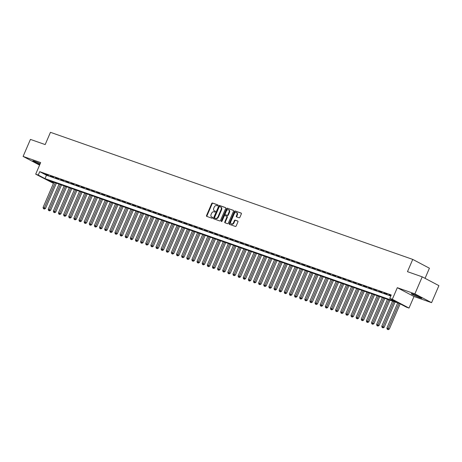 <?xml version="1.0" encoding="UTF-8"?>
<svg xmlns="http://www.w3.org/2000/svg" width="462" height="462" viewBox="0 0 462 462"><rect width="100%" height="100%" fill="white"/><g stroke="black" fill="none" stroke-linecap="round" stroke-linejoin="round"><path stroke-width="0.69" d="M218.006 205.492A0.508 0.37 -62.2 0 0 217.856 204.903L212.503 203.026A0.728 0.531 -62.2 0 0 211.712 203.517L206.531 215.546A0.728 0.531 -62.2 0 0 206.745 216.389L212.098 218.266A0.508 0.37 -62.2 0 0 212.503 217.331L211.81 217.088A2.333 1.698 -62.2 0 1 211.636 217.013A2.333 1.698 -62.2 0 1 211.117 214.385L211.55 213.38A2.333 1.698 -62.2 0 1 214.079 211.81L214.772 212.052A0.508 0.37 -62.2 0 0 215.177 211.117L214.483 210.874A2.333 1.698 -62.2 0 1 214.316 210.799A2.333 1.698 -62.2 0 1 213.796 208.171L214.224 207.167A2.333 1.698 -62.2 0 1 216.759 205.596L217.452 205.838A0.508 0.37 -62.2 0 0 218.006 205.492M413.04 294.069A5.798 0.427 -156.7 0 0 411.232 293.63A5.798 0.427 -156.7 0 0 414.281 295.374A5.798 0.427 -156.7 0 0 420.074 297.776A5.798 0.427 -156.7 0 0 421.881 298.215A5.798 0.427 -156.7 0 0 418.832 296.471A5.798 0.427 -156.7 0 0 413.04 294.069M40.223 163.64A5.798 0.427 -156.7 0 0 34.598 161.307A5.798 0.427 -156.7 0 0 32.785 160.874A5.798 0.427 -156.7 0 0 39.905 164.374M239.108 217.781A0.728 0.531 -62.2 0 0 239.899 217.29L241.355 213.912A0.728 0.531 -62.2 0 0 241.135 213.069L235.193 210.984A0.728 0.531 -62.2 0 0 234.401 211.475L229.221 223.504A0.728 0.531 -62.2 0 0 229.435 224.353L235.377 226.438A0.728 0.531 -62.2 0 0 236.174 225.941L237.93 221.87A0.728 0.531 -62.2 0 0 237.711 221.021L235.17 220.131A0.728 0.531 -62.2 0 0 234.378 220.622L233.506 222.644A1.952 1.421 -62.2 0 1 231.248 223.897A1.952 1.421 -62.2 0 1 230.809 221.696L234.222 213.779A1.952 1.421 -62.2 0 1 236.48 212.526A1.952 1.421 -62.2 0 1 236.914 214.726L236.348 216.043A0.728 0.531 -62.2 0 0 236.561 216.886L239.108 217.781M422.216 276.836L438.9 285.643L431.572 302.662L414.888 293.861L422.216 276.836L407.467 271.662L412.745 259.407L50.462 132.323L45.184 144.577L30.428 139.403L23.1 156.422L40.673 162.589L35.69 174.162L38.254 175.063L39.72 171.662L391.227 294.964L389.761 298.371L392.325 299.272L409.009 308.073L406.445 307.172L399.682 303.603L48.175 180.296L53.552 183.137M414.888 293.861L397.308 287.693L392.325 299.272M225.687 208.42A0.728 0.531 -62.2 0 0 225.473 207.577L219.531 205.486A0.728 0.531 -62.2 0 0 218.74 205.983L213.554 218.012A0.728 0.531 -62.2 0 0 213.773 218.855L219.716 220.94A0.728 0.531 -62.2 0 0 220.507 220.449L225.687 208.42M227.362 208.235L233.304 210.32A0.728 0.531 -62.2 0 1 233.518 211.169L228.338 223.198A0.728 0.531 -62.2 0 1 227.547 223.689L225.006 222.794A0.728 0.531 -62.2 0 1 224.786 221.951L226.888 217.071A0.728 0.531 -62.2 0 0 226.675 216.228L224.988 215.633A0.728 0.531 -62.2 0 0 224.197 216.124L222.008 221.206A0.508 0.37 -62.2 0 1 221.304 220.957L226.571 208.726A0.728 0.531 -62.2 0 1 227.362 208.235L233.501 210.47M23.1 156.422L39.582 165.125M48.377 175.277L45.299 174.197L48.377 175.277M53.511 177.073L50.433 175.993L53.511 177.073M58.639 178.875L55.561 177.795L58.639 178.875M63.773 180.677L60.695 179.597L63.773 180.677M68.907 182.473L65.823 181.393L68.907 182.473M74.035 184.274L70.957 183.195L74.035 184.274M79.169 186.076L76.091 184.996L79.169 186.076M84.298 187.872L81.22 186.792L84.298 187.872M89.432 189.674L86.354 188.594L89.432 189.674M94.56 191.476L91.482 190.396L94.56 191.476M99.694 193.278L96.616 192.198L99.694 193.278M104.828 195.074L101.744 193.994L104.828 195.074M109.956 196.876L106.878 195.796L109.956 196.876M115.09 198.677L112.012 197.597L115.09 198.677M120.218 200.473L117.14 199.393L120.218 200.473M125.352 202.275L122.274 201.195L125.352 202.275M130.48 204.077L127.402 202.997L130.48 204.077M135.614 205.879L132.536 204.799L135.614 205.879M140.743 207.675L137.664 206.595L140.743 207.675M145.876 209.477L142.798 208.397L145.876 209.477M151.01 211.278L147.927 210.198L151.01 211.278M156.139 213.074L153.061 211.994L156.139 213.074M161.273 214.876L158.195 213.796L161.273 214.876M166.401 216.678L163.323 215.598L166.401 216.678M171.535 218.474L168.457 217.394L171.535 218.474M176.663 220.276L173.585 219.196L176.663 220.276M181.797 222.078L178.719 220.998L181.797 222.078M186.931 223.879L183.847 222.8L186.931 223.879M192.059 225.675L188.981 224.596L192.059 225.675M197.193 227.477L194.115 226.397L197.193 227.477M202.321 229.279L199.243 228.199L202.321 229.279M207.455 231.075L204.377 229.995L207.455 231.075M212.584 232.877L209.505 231.797L212.584 232.877M217.718 234.679L214.639 233.599L217.718 234.679M222.846 236.475L219.768 235.395L222.846 236.475M227.98 238.277L224.902 237.197L227.98 238.277M233.114 240.078L230.03 238.998L233.114 240.078M238.242 241.88L235.164 240.8L238.242 241.88M243.376 243.676L240.298 242.596L243.376 243.676M248.504 245.478L245.426 244.398L248.504 245.478M253.638 247.28L250.56 246.2L253.638 247.28M258.766 249.076L255.688 247.996L258.766 249.076M263.9 250.878L260.822 249.798L263.9 250.878M269.034 252.679L265.95 251.599L269.034 252.679M274.162 254.481L271.084 253.395L274.162 254.481M279.296 256.277L276.218 255.197L279.296 256.277M284.425 258.079L281.346 256.999L284.425 258.079M289.558 259.881L286.48 258.801L289.558 259.881M294.687 261.677L291.609 260.597L294.687 261.677M299.821 263.479L296.743 262.399L299.821 263.479M304.949 265.28L301.871 264.2L304.949 265.28M310.083 267.076L307.005 265.997L310.083 267.076M315.217 268.878L312.133 267.798L315.217 268.878M320.345 270.68L317.267 269.6L320.345 270.68M325.479 272.482L322.401 271.402L325.479 272.482M330.607 274.278L327.529 273.198L330.607 274.278M335.741 276.08L332.663 275L335.741 276.08M340.869 277.881L337.791 276.802L340.869 277.881M346.003 279.677L342.925 278.598L346.003 279.677M351.137 281.479L348.053 280.399L351.137 281.479M356.266 283.281L353.187 282.201L356.266 283.281M361.399 285.077L358.321 283.997L361.399 285.077M366.528 286.879L363.45 285.799L366.528 286.879M371.662 288.681L368.584 287.601L371.662 288.681M376.79 290.483L373.712 289.403L376.79 290.483M381.924 292.279L378.846 291.199L381.924 292.279M387.052 294.08L383.974 293L387.052 294.08M39.72 171.662L46.483 175.231L390.777 296.003M391.008 295.466L389.108 294.802L390.933 295.64M425.063 278.338L429.423 268.208L412.745 259.407M397.308 287.693L413.992 296.5L431.572 302.662M413.992 296.5L409.009 308.073M53.459 183.35L35.69 174.162M38.254 175.063L45.022 178.632L396.523 301.94L389.761 298.371M46.483 175.231L45.022 178.632M214.611 210.938A2.333 1.698 -62.2 0 0 214.766 211.036A2.333 1.698 -62.2 0 0 214.934 211.111L214.483 210.874M215.332 211.25L214.934 211.111M211.937 217.157A2.333 1.698 -62.2 0 0 212.093 217.256A2.333 1.698 -62.2 0 0 212.26 217.325L211.81 217.088M212.653 217.463L212.26 217.325M218.006 205.036L212.953 203.263A0.728 0.531 -62.2 0 0 212.162 203.754L206.982 215.783A0.728 0.531 -62.2 0 0 207.005 216.482M225.664 207.721L219.981 205.729A0.728 0.531 -62.2 0 0 219.19 206.219L214.004 218.249A0.728 0.531 -62.2 0 0 214.027 218.948M219.681 206.618A0.508 0.37 -62.2 0 0 219.127 206.964L214.576 217.521A0.508 0.37 -62.2 0 0 214.732 218.116L215.459 218.37A2.333 1.698 -62.2 0 0 217.995 216.799L221.102 209.581A2.333 1.698 -62.2 0 0 220.576 206.947A2.333 1.698 -62.2 0 0 220.409 206.878L219.681 206.618M215.107 218.312A0.508 0.37 -62.2 0 0 215.182 218.353L214.732 218.116M220.576 206.947L221.032 207.184A2.333 1.698 -62.2 0 1 221.552 209.817L218.445 217.036A2.333 1.698 -62.2 0 1 215.91 218.607L215.182 218.353M226.773 216.28L227.125 216.464A0.728 0.531 -62.2 0 1 227.339 217.307L225.237 222.187A0.728 0.531 -62.2 0 0 225.26 222.886M227.812 208.472A0.728 0.531 -62.2 0 0 227.021 208.968L221.754 221.194A0.508 0.37 -62.2 0 0 221.708 221.529M229.071 212.012A1.952 1.421 -62.2 0 0 228.632 209.812A1.952 1.421 -62.2 0 0 226.374 211.065L225.173 213.854A0.728 0.531 -62.2 0 0 225.387 214.697L227.079 215.292A0.728 0.531 -62.2 0 0 227.87 214.801L229.071 212.012L229.522 212.249A1.952 1.421 -62.2 0 0 229.083 210.048L228.632 209.812M225.739 214.882A0.728 0.531 -62.2 0 0 225.843 214.94L225.387 214.697M229.522 212.249L228.32 215.038A0.728 0.531 -62.2 0 1 227.529 215.529L225.843 214.94M236.48 212.526L236.931 212.763A1.952 1.421 -62.2 0 1 237.37 214.963L236.798 216.28A0.728 0.531 -62.2 0 0 236.821 216.978M231.248 223.897L231.699 224.134A1.952 1.421 -62.2 0 0 233.957 222.88L233.506 222.644M237.907 221.171L235.62 220.368A0.728 0.531 -62.2 0 0 234.829 220.859L233.957 222.88M241.331 213.219L235.643 211.221A0.728 0.531 -62.2 0 0 234.852 211.712L229.672 223.741A0.728 0.531 -62.2 0 0 229.695 224.44M53.904 182.311L43.076 207.455L45.484 208.501L56.393 183.183M43.93 208.836L43.416 208.657L44.381 209.072L43.93 208.836L55.192 182.761M43.416 208.657L43.076 207.455M45.484 208.501L44.381 209.072M59.038 184.107L48.21 209.257L50.618 210.302L61.521 184.979M49.064 210.637L48.55 210.453L49.515 210.874L49.064 210.637L60.32 184.557M48.55 210.453L48.21 209.257M50.618 210.302L49.515 210.874M64.172 185.909L53.338 211.059L55.752 212.104L66.655 186.781M54.193 212.433L53.679 212.254L54.643 212.676L54.193 212.433L65.454 186.359M53.679 212.254L53.338 211.059M55.752 212.104L54.643 212.676M69.3 187.711L58.472 212.855L60.88 213.9L71.783 188.583M59.327 214.235L58.813 214.056L59.777 214.472L59.327 214.235L70.582 188.161M58.813 214.056L58.472 212.855M60.88 213.9L59.777 214.472M74.434 189.507L63.6 214.657L66.014 215.702L76.917 190.379M64.455 216.037L63.947 215.858L64.905 216.274L64.455 216.037L75.716 189.957M63.947 215.858L63.6 214.657M66.014 215.702L64.905 216.274M79.562 191.308L68.734 216.459L71.142 217.504L82.051 192.18M69.589 217.833L69.075 217.654L70.039 218.076L69.589 217.833L80.844 191.759M69.075 217.654L68.734 216.459M71.142 217.504L70.039 218.076M84.696 193.11L73.862 218.255L76.276 219.3L87.179 193.982M74.723 219.635L74.209 219.456L75.173 219.872L74.723 219.635L85.978 193.561M74.209 219.456L73.862 218.255M76.276 219.3L75.173 219.872M89.824 194.912L78.996 220.056L81.404 221.102L92.313 195.778M79.851 221.437L79.337 221.258L80.301 221.673L79.851 221.437L91.112 195.357M79.337 221.258L78.996 220.056M81.404 221.102L80.301 221.673M94.958 196.708L84.13 221.858L86.538 222.903L97.442 197.58M84.985 223.238L84.471 223.054L85.435 223.475L84.985 223.238L96.24 197.159M84.471 223.054L84.13 221.858M86.538 222.903L85.435 223.475M100.092 198.51L89.258 223.66L91.672 224.699L102.576 199.382M90.113 225.034L89.599 224.855L90.564 225.271L90.113 225.034L101.374 198.96M89.599 224.855L89.258 223.66M91.672 224.699L90.564 225.271M105.221 200.312L94.392 225.456L96.801 226.501L107.704 201.184M95.247 226.836L94.733 226.657L95.698 227.073L95.247 226.836L106.503 200.762M94.733 226.657L94.392 225.456M96.801 226.501L95.698 227.073M110.354 202.108L99.521 227.258L101.935 228.303L112.838 202.98M100.375 228.638L99.861 228.453L100.826 228.875L100.375 228.638L111.637 202.558M99.861 228.453L99.521 227.258M101.935 228.303L100.826 228.875M115.483 203.909L104.655 229.06L107.063 230.105L117.966 204.782M105.509 230.434L104.995 230.255L105.96 230.677L105.509 230.434L116.765 204.36M104.995 230.255L104.655 229.06M107.063 230.105L105.96 230.677M120.617 205.711L109.783 230.856L112.197 231.901L123.1 206.583M110.637 232.236L110.129 232.057L111.094 232.473L110.637 232.236L121.899 206.162M110.129 232.057L109.783 230.856M112.197 231.901L111.094 232.473M125.745 207.507L114.917 232.657L117.325 233.703L128.234 208.379M115.771 234.038L115.257 233.859L116.222 234.274L115.771 234.038L127.033 207.958M115.257 233.859L114.917 232.657M117.325 233.703L116.222 234.274M130.879 209.309L120.051 234.459L122.459 235.505L133.362 210.181M120.905 235.834L120.391 235.655L121.356 236.076L120.905 235.834L132.161 209.76M120.391 235.655L120.051 234.459M122.459 235.505L121.356 236.076M136.007 211.111L125.179 236.255L127.587 237.301L138.496 211.983M126.034 237.635L125.52 237.456L126.484 237.872L126.034 237.635L137.295 211.561M125.52 237.456L125.179 236.255M127.587 237.301L126.484 237.872M141.141 212.913L130.313 238.057L132.721 239.102L143.624 213.785M131.168 239.437L130.654 239.258L131.618 239.674L131.168 239.437L142.423 213.357M130.654 239.258L130.313 238.057M132.721 239.102L131.618 239.674M146.275 214.709L135.441 239.859L137.855 240.904L148.758 215.581M136.296 241.239L135.782 241.054L136.746 241.476L136.296 241.239L147.557 215.159M135.782 241.054L135.441 239.859M137.855 240.904L136.746 241.476M151.403 216.511L140.575 241.661L142.983 242.7L153.886 217.383M141.43 243.035L140.916 242.856L141.88 243.272L141.43 243.035L152.685 216.961M140.916 242.856L140.575 241.661M142.983 242.7L141.88 243.272M156.537 218.312L145.703 243.457L148.117 244.502L159.02 219.184M146.558 244.837L146.05 244.658L147.008 245.074L146.558 244.837L157.819 218.763M146.05 244.658L145.703 243.457M148.117 244.502L147.008 245.074M161.665 220.108L150.837 245.258L153.245 246.304L164.154 220.98M151.692 246.639L151.178 246.46L152.142 246.875L151.692 246.639L162.947 220.559M151.178 246.46L150.837 245.258M153.245 246.304L152.142 246.875M166.799 221.91L155.965 247.06L158.379 248.106L169.283 222.782M156.826 248.435L156.312 248.256L157.276 248.677L156.826 248.435L168.081 222.361M156.312 248.256L155.965 247.06M158.379 248.106L157.276 248.677M171.928 223.712L161.099 248.856L163.508 249.902L174.417 224.584M161.954 250.237L161.44 250.058L162.405 250.473L161.954 250.237L173.215 224.162M161.44 250.058L161.099 248.856M163.508 249.902L162.405 250.473M177.062 225.508L166.233 250.658L168.642 251.703L179.545 226.38M167.088 252.038L166.574 251.859L167.539 252.275L167.088 252.038L178.344 225.958M166.574 251.859L166.233 250.658M168.642 251.703L167.539 252.275M182.195 227.31L171.362 252.46L173.776 253.505L184.679 228.182M172.216 253.834L171.702 253.655L172.667 254.077L172.216 253.834L183.478 227.76M171.702 253.655L171.362 252.46M173.776 253.505L172.667 254.077M187.324 229.112L176.496 254.256L178.904 255.301L189.807 229.984M177.35 255.636L176.836 255.457L177.801 255.873L177.35 255.636L188.606 229.562M176.836 255.457L176.496 254.256M178.904 255.301L177.801 255.873M192.458 230.913L181.624 256.058L184.038 257.103L194.941 231.785M182.478 257.438L181.97 257.259L182.929 257.675L182.478 257.438L193.74 231.364M181.97 257.259L181.624 256.058M184.038 257.103L182.929 257.675M197.586 232.709L186.758 257.86L189.166 258.905L200.069 233.581M187.612 259.24L187.098 259.055L188.063 259.477L187.612 259.24L198.868 233.16M187.098 259.055L186.758 257.86M189.166 258.905L188.063 259.477M202.72 234.511L191.886 259.661L194.3 260.707L205.203 235.383M192.741 261.036L192.232 260.857L193.197 261.278L192.741 261.036L204.002 234.962M192.232 260.857L191.886 259.661M194.3 260.707L193.197 261.278M207.848 236.313L197.02 261.457L199.428 262.503L210.337 237.185M197.875 262.838L197.361 262.659L198.325 263.074L197.875 262.838L209.136 236.763M197.361 262.659L197.02 261.457M199.428 262.503L198.325 263.074M212.982 238.109L202.154 263.259L204.562 264.304L215.465 238.981M203.009 264.639L202.495 264.46L203.459 264.876L203.009 264.639L214.264 238.559M202.495 264.46L202.154 263.259M204.562 264.304L203.459 264.876M218.11 239.911L207.282 265.061L209.69 266.106L220.599 240.783M208.137 266.435L207.623 266.256L208.587 266.678L208.137 266.435L219.398 240.361M207.623 266.256L207.282 265.061M209.69 266.106L208.587 266.678M223.244 241.713L212.416 266.857L214.824 267.902L225.727 242.585M213.271 268.237L212.757 268.058L213.721 268.474L213.271 268.237L224.526 242.163M212.757 268.058L212.416 266.857M214.824 267.902L213.721 268.474M228.378 243.514L217.544 268.659L219.958 269.704L230.861 244.381M218.399 270.039L217.885 269.86L218.849 270.276L218.399 270.039L229.66 243.959M217.885 269.86L217.544 268.659M219.958 269.704L218.849 270.276M233.506 245.31L222.678 270.461L225.086 271.506L235.99 246.182M223.533 271.841L223.019 271.656L223.983 272.078L223.533 271.841L234.788 245.761M223.019 271.656L222.678 270.461M225.086 271.506L223.983 272.078M238.64 247.112L227.806 272.262L230.22 273.302L241.124 247.984M228.661 273.637L228.153 273.458L229.112 273.874L228.661 273.637L239.922 247.563M228.153 273.458L227.806 272.262M230.22 273.302L229.112 273.874M243.769 248.914L232.94 274.058L235.349 275.104L246.258 249.786M233.795 275.439L233.281 275.26L234.246 275.675L233.795 275.439L245.051 249.365M233.281 275.26L232.94 274.058M235.349 275.104L234.246 275.675M248.903 250.71L238.074 275.86L240.483 276.905L251.386 251.582M238.929 277.24L238.415 277.056L239.38 277.477L238.929 277.24L250.185 251.161M238.415 277.056L238.074 275.86M240.483 276.905L239.38 277.477M254.031 252.512L243.203 277.662L245.611 278.707L256.52 253.384M244.057 279.036L243.543 278.857L244.508 279.279L244.057 279.036L255.319 252.962M243.543 278.857L243.203 277.662M245.611 278.707L244.508 279.279M259.165 254.314L248.337 279.458L250.745 280.503L261.648 255.186M249.191 280.838L248.677 280.659L249.642 281.075L249.191 280.838L260.447 254.764M248.677 280.659L248.337 279.458M250.745 280.503L249.642 281.075M264.299 256.11L253.465 281.26L255.879 282.305L266.782 256.982M254.319 282.64L253.805 282.461L254.77 282.877L254.319 282.64L265.581 256.56M253.805 282.461L253.465 281.26M255.879 282.305L254.77 282.877M269.427 257.912L258.599 283.062L261.007 284.107L271.91 258.784M259.453 284.436L258.939 284.257L259.904 284.679L259.453 284.436L270.709 258.362M258.939 284.257L258.599 283.062M261.007 284.107L259.904 284.679M274.561 259.713L263.727 284.858L266.141 285.903L277.044 260.585M264.582 286.238L264.073 286.059L265.032 286.475L264.582 286.238L275.843 260.164M264.073 286.059L263.727 284.858M266.141 285.903L265.032 286.475M279.689 261.515L268.861 286.659L271.269 287.705L282.178 262.381M269.716 288.04L269.202 287.861L270.166 288.276L269.716 288.04L280.971 261.96M269.202 287.861L268.861 286.659M271.269 287.705L270.166 288.276M284.823 263.311L273.989 288.461L276.403 289.507L287.306 264.183M274.844 289.841L274.336 289.657L275.3 290.078L274.844 289.841L286.105 263.762M274.336 289.657L273.989 288.461M276.403 289.507L275.3 290.078M289.951 265.113L279.123 290.263L281.531 291.303L292.44 265.985M279.978 291.637L279.464 291.458L280.428 291.874L279.978 291.637L291.239 265.563M279.464 291.458L279.123 290.263M281.531 291.303L280.428 291.874M295.085 266.915L284.257 292.059L286.665 293.104L297.568 267.787M285.112 293.439L284.598 293.26L285.562 293.676L285.112 293.439L296.367 267.365M284.598 293.26L284.257 292.059M286.665 293.104L285.562 293.676M300.219 268.711L289.385 293.861L291.793 294.906L302.702 269.583M290.24 295.241L289.726 295.056L290.69 295.478L290.24 295.241L301.501 269.161M289.726 295.056L289.385 293.861M291.793 294.906L290.69 295.478M305.347 270.513L294.519 295.663L296.927 296.708L307.831 271.385M295.374 297.037L294.86 296.858L295.824 297.28L295.374 297.037L306.629 270.963M294.86 296.858L294.519 295.663M296.927 296.708L295.824 297.28M310.481 272.314L299.647 297.459L302.061 298.504L312.965 273.186M300.502 298.839L299.988 298.66L300.953 299.076L300.502 298.839L311.763 272.765M299.988 298.66L299.647 297.459M302.061 298.504L300.953 299.076M315.61 274.11L304.781 299.261L307.19 300.306L318.093 274.982M305.636 300.641L305.122 300.462L306.087 300.877L305.636 300.641L316.892 274.561M305.122 300.462L304.781 299.261M307.19 300.306L306.087 300.877M320.743 275.912L309.91 301.062L312.324 302.108L323.227 276.784M310.764 302.437L310.256 302.258L311.221 302.679L310.764 302.437L322.026 276.363M310.256 302.258L309.91 301.062M312.324 302.108L311.221 302.679M325.872 277.714L315.044 302.858L317.452 303.904L328.361 278.586M315.898 304.239L315.384 304.06L316.349 304.475L315.898 304.239L327.154 278.164M315.384 304.06L315.044 302.858M317.452 303.904L316.349 304.475M331.006 279.516L320.178 304.66L322.586 305.705L333.489 280.388M321.032 306.04L320.518 305.861L321.483 306.277L321.032 306.04L332.288 279.966M320.518 305.861L320.178 304.66M322.586 305.705L321.483 306.277M336.134 281.312L325.306 306.462L327.714 307.507L338.623 282.184M326.16 307.842L325.646 307.657L326.611 308.079L326.16 307.842L337.422 281.762M325.646 307.657L325.306 306.462M327.714 307.507L326.611 308.079M341.268 283.114L330.44 308.264L332.848 309.309L343.751 283.986M331.294 309.638L330.78 309.459L331.745 309.875L331.294 309.638L342.55 283.564M330.78 309.459L330.44 308.264M332.848 309.309L331.745 309.875M346.402 284.915L335.568 310.06L337.982 311.105L348.885 285.787M336.423 311.44L335.909 311.261L336.873 311.677L336.423 311.44L347.684 285.366M335.909 311.261L335.568 310.06M337.982 311.105L336.873 311.677M351.53 286.711L340.702 311.862L343.11 312.907L354.013 287.583M341.557 313.242L341.043 313.063L342.007 313.479L341.557 313.242L352.812 287.162M341.043 313.063L340.702 311.862M343.11 312.907L342.007 313.479M356.664 288.513L345.83 313.663L348.244 314.709L359.147 289.385M346.685 315.038L346.177 314.859L347.135 315.28L346.685 315.038L357.946 288.964M346.177 314.859L345.83 313.663M348.244 314.709L347.135 315.28M361.792 290.315L350.964 315.459L353.372 316.505L364.281 291.187M351.819 316.84L351.305 316.661L352.269 317.076L351.819 316.84L363.074 290.765M351.305 316.661L350.964 315.459M353.372 316.505L352.269 317.076M366.926 292.117L356.092 317.261L358.506 318.306L369.409 292.983M356.947 318.641L356.439 318.462L357.403 318.878L356.947 318.641L368.208 292.562M356.439 318.462L356.092 317.261M358.506 318.306L357.403 318.878M372.054 293.913L361.226 319.063L363.634 320.108L374.543 294.785M362.081 320.443L361.567 320.258L362.531 320.68L362.081 320.443L373.342 294.363M361.567 320.258L361.226 319.063M363.634 320.108L362.531 320.68M377.188 295.715L366.36 320.859L368.768 321.904L379.672 296.587M367.215 322.239L366.701 322.06L367.665 322.476L367.215 322.239L378.47 296.165M366.701 322.06L366.36 320.859M368.768 321.904L367.665 322.476M382.322 297.516L371.488 322.661L373.897 323.706L384.806 298.388M372.343 324.041L371.829 323.862L372.794 324.278L372.343 324.041L383.604 297.967M371.829 323.862L371.488 322.661M373.897 323.706L372.794 324.278M387.451 299.312L376.622 324.463L379.031 325.508L389.934 300.184M377.477 325.843L376.963 325.658L377.928 326.08L377.477 325.843L388.733 299.763M376.963 325.658L376.622 324.463M379.031 325.508L377.928 326.08M392.584 301.114L381.751 326.264L384.165 327.31L395.068 301.986M382.605 327.639L382.091 327.46L383.056 327.881L382.605 327.639L393.867 301.565M382.091 327.46L381.751 326.264M384.165 327.31L383.056 327.881M397.713 302.916L386.885 328.06L389.293 329.106L400.167 303.863M387.739 329.441L387.225 329.262L388.19 329.677L387.739 329.441L398.995 303.367M387.225 329.262L386.885 328.06M389.293 329.106L388.19 329.677M206.982 215.783L206.531 215.546M212.162 203.754L211.712 203.517M212.953 203.263L212.503 203.026M214.004 218.249L213.554 218.012M219.19 206.219L218.74 205.983M219.981 205.729L219.531 205.486M215.91 218.607L215.459 218.37M218.445 217.036L217.995 216.799M221.552 209.817L221.102 209.581M225.237 222.187L224.786 221.951M227.339 217.307L226.888 217.071M221.754 221.194L221.304 220.957M227.021 208.968L226.571 208.726M227.529 215.529L227.079 215.292M228.32 215.038L227.87 214.801M236.798 216.28L236.348 216.043M237.37 214.963L236.914 214.726M234.829 220.859L234.378 220.622M235.62 220.368L235.17 220.131M229.672 223.741L229.221 223.504M234.852 211.712L234.401 211.475M235.643 211.221L235.193 210.984M214.766 211.036L214.316 210.799M212.093 217.256L211.636 217.013M215.142 218.335L214.691 218.099M227.177 216.487L226.727 216.251M225.785 214.917L225.335 214.674"/></g></svg>
